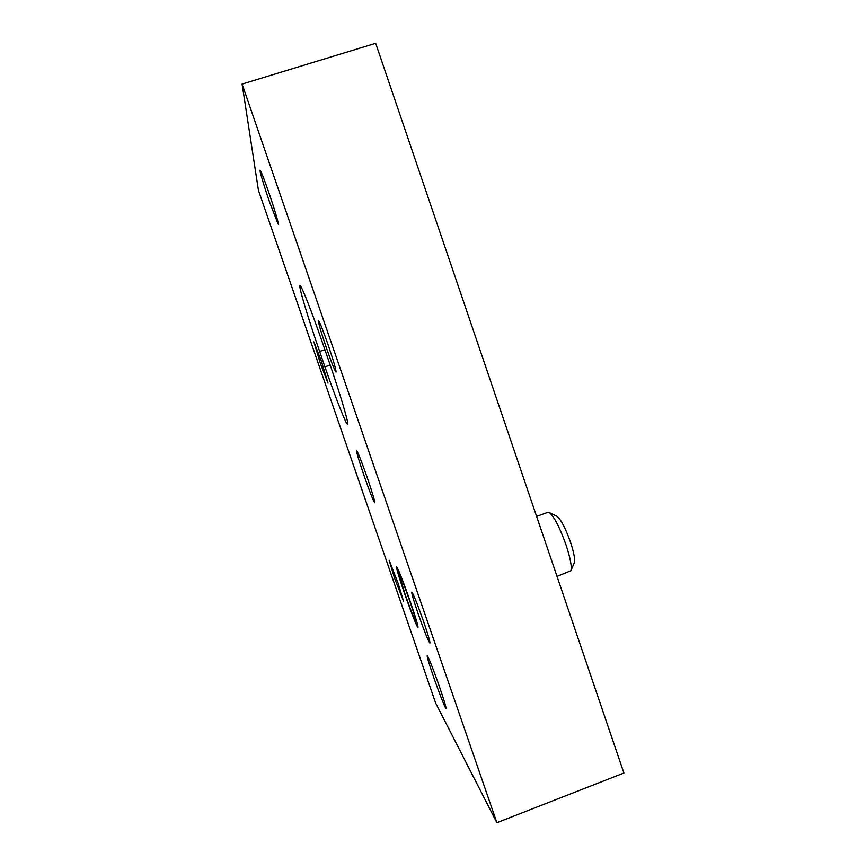 <?xml version="1.0" encoding="UTF-8"?>
<svg xmlns="http://www.w3.org/2000/svg" width="866" height="866" viewBox="0 0 866 866"><rect width="100%" height="100%" fill="white"/><g stroke="black" fill="none" stroke-linecap="round" stroke-linejoin="round"><path stroke-width="1.3" d="M404.844 593.513C410.3 609.069 413.916 618.346 415.712 621.333C416.319 621.203 414.305 614.362 409.694 600.798C403.567 583.392 399.886 574.104 398.652 572.924L404.844 593.513M556.622 516.125L557.163 516.396C561.114 519.795 565.563 528.39 570.51 542.192C573.963 552.725 575.23 559.588 574.31 562.77L570.878 570.726C572.004 566.819 570.402 558.245 566.05 544.995C559.815 527.621 554.283 516.829 549.445 512.629L547.864 512.336M557.011 576.399L570.878 570.726M269.781 202.676C264.271 186.775 259.129 169.639 260.081 170.158C261.056 171.154 263.881 178.374 268.568 191.797C274.251 208.219 279.22 224.954 278.246 224.272L269.781 202.676M364.045 475.607C358.86 460.431 356.391 452.117 356.64 450.666C358.015 452.388 361.577 461.459 367.336 477.87C372.575 493.241 375.032 501.533 374.729 502.767C373.268 500.84 369.706 491.78 364.045 475.607M433.292 676.14C428.93 663.388 426.906 656.558 427.198 655.659C427.772 655.194 434.364 671.919 439.852 687.896C444.247 700.756 446.282 707.576 445.936 708.334C445.276 708.626 438.629 691.631 433.292 676.14M398.176 583.478L389.126 560.194L394.474 577.914L403.513 601.166L398.176 583.478M328.019 344.581C322.91 329.989 319.749 322.044 318.515 320.723C318.255 322.596 320.929 331.797 326.547 348.327C331.57 362.724 334.741 370.659 336.03 372.131C336.365 370.529 333.691 361.339 328.019 344.581M321.427 361.317L313.871 341.875L320.474 363.731L328.008 383.14L321.427 361.317M423.701 621.885C417.466 604.187 413.504 594.228 411.805 592.03C411.437 593.037 413.504 600.127 417.997 613.301C424.113 630.708 428.075 640.645 429.882 643.113C430.294 642.247 428.237 635.168 423.701 621.885M410.322 601.751C404.184 583.911 397.288 566.418 396.617 566.862C396.282 568.161 398.836 576.756 404.27 592.647C410.213 609.913 417.195 627.742 417.964 627.482C418.354 626.41 415.81 617.837 410.322 601.751M496.878 822.7L623.899 773.024L375.682 43.3L242.101 84.078L258.436 190.336L435.609 702.986L496.878 822.7L242.101 84.078M322.444 342.611C311.543 310.948 301.346 285.174 300.091 285.726C298.11 284.979 308.09 318.201 319.619 351.444L324.934 366.848C335.391 397.213 345.999 424.372 347.504 424.264C349.528 425.574 340.5 394.82 328.376 359.791L322.444 342.611M324.891 349.68L319.619 351.444M330.195 365.084L324.934 366.848M415.832 621.398L416.827 621.864M536.606 516.396L548.081 512.25M557.163 516.396L549.445 512.629M398.652 572.924L399.161 571.863"/></g></svg>
